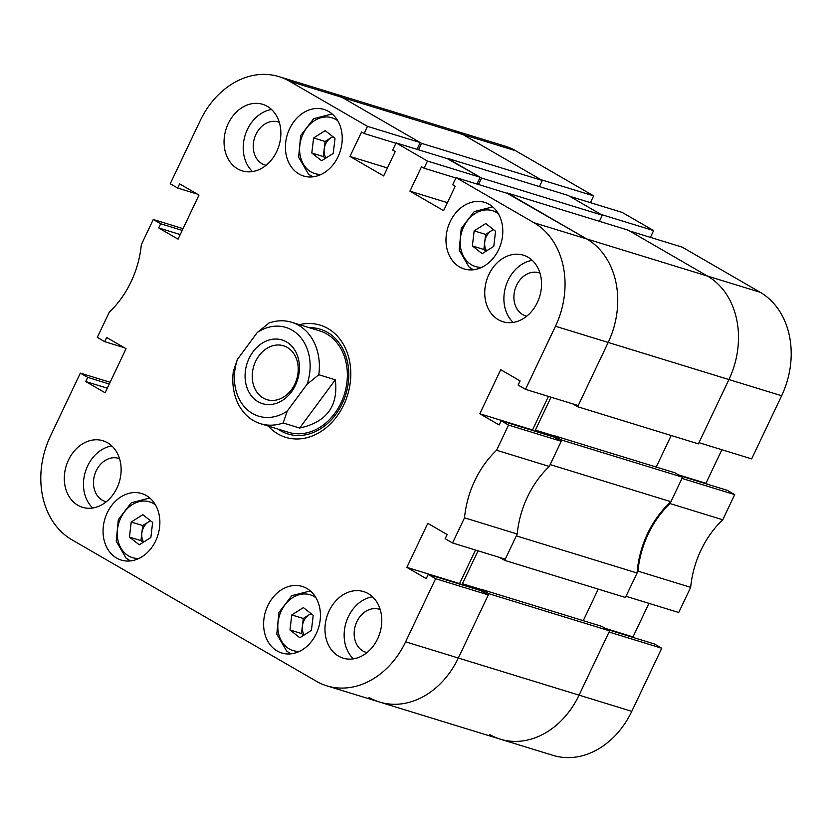 <?xml version="1.0" encoding="UTF-8"?>
<svg xmlns="http://www.w3.org/2000/svg" width="832" height="832" viewBox="0 0 832 832"><rect width="100%" height="100%" fill="white"/><g stroke="black" fill="none" stroke-linecap="round" stroke-linejoin="round"><path stroke-width="1.25" d="M377.603 638.893A34.809 27.726 -72.9 0 0 363.615 591.604A34.809 27.726 -72.9 0 0 329.16 610.854A34.809 27.726 -72.9 0 0 343.158 658.154A34.809 27.726 -72.9 0 0 377.603 638.893M372.507 596.794A34.809 27.726 -72.9 0 0 348.327 616.751A34.809 27.726 -72.9 0 0 353.434 658.85M116.938 488.041A34.809 27.726 -72.9 0 0 102.939 440.742A34.809 27.726 -72.9 0 0 68.494 460.002A34.809 27.726 -72.9 0 0 82.482 507.302A34.809 27.726 -72.9 0 0 116.938 488.041M111.831 445.942A34.809 27.726 -72.9 0 0 87.651 465.899A34.809 27.726 -72.9 0 0 92.758 507.998M276.682 151.611A34.809 27.726 -72.9 0 0 262.694 104.322A34.809 27.726 -72.9 0 0 228.238 123.573A34.809 27.726 -72.9 0 0 242.226 170.872A34.809 27.726 -72.9 0 0 276.682 151.611M271.586 109.512A34.809 27.726 -72.9 0 0 247.406 129.47A34.809 27.726 -72.9 0 0 252.502 171.569M537.358 302.463A34.809 27.726 -72.9 0 0 523.359 255.174A34.809 27.726 -72.9 0 0 488.914 274.435A34.809 27.726 -72.9 0 0 502.902 321.724A34.809 27.726 -72.9 0 0 537.358 302.463M532.251 260.364A34.809 27.726 -72.9 0 0 508.082 280.322A34.809 27.726 -72.9 0 0 513.178 322.421M380.224 609.586A22.547 17.961 -72.9 0 0 379.174 609.222A22.547 17.961 -72.9 0 0 356.866 621.691A22.547 17.961 -72.9 0 0 365.924 652.319A22.547 17.961 -72.9 0 0 366.995 652.6M539.968 273.156A22.547 17.961 -72.9 0 0 538.928 272.792A22.547 17.961 -72.9 0 0 516.61 285.262A22.547 17.961 -72.9 0 0 525.668 315.89A22.547 17.961 -72.9 0 0 526.739 316.17M279.292 122.304A22.547 17.961 -72.9 0 0 278.252 121.94A22.547 17.961 -72.9 0 0 255.934 134.41A22.547 17.961 -72.9 0 0 265.002 165.038A22.547 17.961 -72.9 0 0 266.063 165.318M119.548 458.734A22.547 17.961 -72.9 0 0 118.508 458.359A22.547 17.961 -72.9 0 0 96.19 470.839A22.547 17.961 -72.9 0 0 105.248 501.467A22.547 17.961 -72.9 0 0 106.319 501.748M316.243 633.745A34.809 27.726 -72.9 0 0 302.245 586.446A34.809 27.726 -72.9 0 0 267.8 605.706A34.809 27.726 -72.9 0 0 281.788 653.006A34.809 27.726 -72.9 0 0 316.243 633.745M155.688 540.831A34.809 27.726 -72.9 0 0 141.69 493.532A34.809 27.726 -72.9 0 0 107.234 512.793A34.809 27.726 -72.9 0 0 121.233 560.082A34.809 27.726 -72.9 0 0 155.688 540.831M498.607 249.683A34.809 27.726 -72.9 0 0 484.619 202.384A34.809 27.726 -72.9 0 0 450.164 221.645A34.809 27.726 -72.9 0 0 464.152 268.934A34.809 27.726 -72.9 0 0 498.607 249.683M338.052 156.759A34.809 27.726 -72.9 0 0 324.054 109.47A34.809 27.726 -72.9 0 0 289.609 128.731A34.809 27.726 -72.9 0 0 303.597 176.02A34.809 27.726 -72.9 0 0 338.052 156.759M268.226 426.067A58.687 46.738 -72.9 0 0 277.898 433.93A58.687 46.738 -72.9 0 0 285.678 437.33A58.687 46.738 -72.9 0 0 345.852 399.994A58.687 46.738 -72.9 0 0 327.943 328.536A58.687 46.738 -72.9 0 0 320.164 325.135A58.687 46.738 -72.9 0 0 299.406 324.657M183.05 228.644L153.286 219.492L141.336 244.66A89.523 71.292 -72.9 0 1 109.252 312.229L97.302 337.386L104.686 341.661L106.662 337.49L126.048 348.712L105.123 392.777L85.738 381.555L87.724 377.385L80.34 373.121L50.367 436.238A79.57 63.378 -72.9 0 0 71.802 539.729L316.326 681.242A79.57 63.378 -72.9 0 0 326.872 685.849A79.57 63.378 -72.9 0 0 405.621 641.826L458.328 658.029L488.301 594.911L480.917 590.637L428.21 574.434L426.234 578.604L406.858 567.382L427.783 523.328L447.158 534.539L445.172 538.71L452.556 542.974L505.263 559.187L517.213 534.019L464.506 517.816L452.556 542.974M428.21 574.434L435.594 578.708L405.621 641.826M496.59 450.247L549.297 466.45L561.246 441.282L553.862 437.008L501.155 420.805L508.539 425.079L496.59 450.247A89.523 71.292 -72.9 0 0 464.506 517.816M501.155 420.805L499.179 424.975L479.804 413.764L500.729 369.699L520.104 380.91L518.128 385.081L525.502 389.355L578.209 405.558L608.182 342.441A79.57 63.378 -72.9 0 0 586.747 238.95L508.778 193.825L456.071 177.622L534.04 222.747L586.747 238.95A79.57 63.378 107.1 0 1 608.182 342.441L555.474 326.238L525.502 389.355M555.474 326.238A79.57 63.378 -72.9 0 0 534.04 222.747M456.071 177.622L452.67 184.766L455.208 186.233L443.622 210.652L409.937 191.152L421.533 166.743L424.07 168.21L427.461 161.065L480.168 177.268L448.791 159.11L396.094 142.906L427.461 161.065M396.094 142.906L392.694 150.051L395.231 151.528L383.646 175.937L349.96 156.447L361.556 132.038L364.094 133.505L367.484 126.36L420.191 142.563L342.222 97.438A79.57 63.378 -72.9 0 0 331.677 92.83A79.57 63.378 107.1 0 1 342.222 97.438L289.515 81.234L367.484 126.36M289.515 81.234A79.57 63.378 -72.9 0 0 278.97 76.627A79.57 63.378 -72.9 0 0 200.221 120.65L170.248 183.768L177.632 188.042L179.608 183.872L198.994 195.083L178.069 239.148L158.694 227.937L160.67 223.766L153.286 219.492M420.191 142.563L416.978 149.334M480.168 177.268L476.954 184.038M548.444 396.406L532.511 429.967L479.804 413.764M534.279 430.986L532.511 429.967M549.297 466.45A89.523 71.292 -72.9 0 0 517.213 534.019M461.334 584.615L459.566 583.596L475.498 550.035M607.256 629.481L654.368 643.958L661.752 648.232L609.045 632.029L579.072 695.146A79.57 63.378 107.1 0 1 500.323 739.17A79.57 63.378 -72.9 0 0 579.072 695.146L458.328 658.029A79.57 63.378 107.1 0 1 379.579 702.052A79.57 63.378 -72.9 0 0 458.328 658.029L488.862 593.715L481.25 589.316L480.657 590.554M508.539 425.079L561.246 441.282M435.594 578.708L488.301 594.911M110.105 382.273L80.34 373.121M459.566 583.596L406.858 567.382M447.408 202.675L409.937 191.152M455.894 177.996L424.07 168.21M387.431 167.97L349.96 156.447M395.918 143.281L364.094 133.505M197.226 194.064L177.632 188.042M180.242 234.562L158.694 227.937M182.229 230.391L160.67 223.766M124.27 347.682L104.686 341.661M107.297 388.18L85.738 381.555M109.273 384.02L87.724 377.385M277.971 429.062A54.818 43.659 -72.9 0 0 342.212 403.666A54.818 43.659 -72.9 0 0 309.15 327.652M260.499 423.696L288.486 432.297A53.05 42.245 -72.9 0 0 340.985 402.948A53.05 42.245 -72.9 0 0 319.665 330.886L291.678 322.275A53.05 42.245 107.1 0 1 306.665 331.614A53.05 42.245 107.1 0 1 318.812 374.733L335.296 379.808C338.52 406.058 326.643 422.136 299.655 428.043L283.171 422.978A53.05 42.245 107.1 0 1 260.499 423.696A53.05 42.245 107.1 0 1 245.513 414.357A53.05 42.245 107.1 0 1 233.366 371.238L237.432 359.372A46.415 36.972 -72.9 0 0 245.502 408.013A46.415 36.972 -72.9 0 0 287.227 411.112L307.091 384.238A46.415 36.972 -72.9 0 0 299.01 335.608A46.415 36.972 -72.9 0 0 257.286 332.498L237.432 359.372M499.668 557.461L504.702 560.373L625.446 597.49L637.073 572.998A89.523 71.292 107.1 0 1 670.925 501.706L550.181 464.589L561.808 440.097L682.552 477.214L674.939 472.805L554.195 435.687L553.613 436.935M670.925 501.706L682.552 477.214M561.808 440.097L554.195 435.687M539.874 432.713L535.382 430.113L554.112 435.874M551.013 397.197L535.382 430.113M577.647 406.744L698.391 443.872L728.926 379.558A79.57 63.378 -72.9 0 0 707.491 276.068A79.57 63.378 107.1 0 1 728.926 379.558L608.182 342.441L577.647 406.744L572.614 403.832M507.385 193.024L628.129 230.142L707.491 276.068L586.747 238.95L507.239 193.346M447.252 158.642L481.551 178.069L478.494 184.517M421.574 143.364L542.318 180.482L462.966 134.555A79.57 63.378 -72.9 0 0 452.421 129.948A79.57 63.378 107.1 0 1 462.966 134.555L342.222 97.438L421.574 143.364L418.517 149.802M369.034 697.445A79.57 63.378 -72.9 0 0 379.579 702.052L553.03 755.373A79.57 63.378 107.1 0 0 631.779 711.35L661.752 648.232M466.929 586.331L462.436 583.731L478.067 550.815M504.702 560.373L516.329 535.881L637.073 572.998M583.263 620.672L598.239 589.129M631.779 711.35L579.072 695.146L609.606 630.843L601.994 626.434L481.25 589.316M542.318 180.482L539.417 186.597M481.551 178.069L602.295 215.197L568.152 195.437L447.408 158.309M602.295 215.197L599.394 221.312M671.185 435.51L656.209 467.054M488.862 593.715L609.606 630.843M462.436 583.731L481.166 589.493M637.957 571.137L690.664 587.34L678.714 612.508L626.007 596.305L637.957 571.137A89.523 71.292 -72.9 0 1 670.041 503.568L681.99 478.41L734.698 494.614L727.314 490.339L680.202 475.852M690.664 587.34A89.523 71.292 107.1 0 1 722.748 519.771L670.041 503.568M634.774 637.936L633.006 636.917L648.95 603.356M278.97 76.627L505.128 146.151A79.57 63.378 107.1 0 1 515.674 150.758L462.966 134.555L540.935 179.681L593.642 195.884L515.674 150.758M593.642 195.884L590.429 202.654M653.619 230.599L622.242 212.441L569.535 196.238L600.912 214.396L653.619 230.599L650.406 237.37M760.198 292.271L682.219 247.146L629.522 230.942L707.491 276.068L760.198 292.271A79.57 63.378 107.1 0 1 781.633 395.762L751.66 458.879L698.953 442.676L728.926 379.558L781.633 395.762M721.895 449.727L705.952 483.288L707.73 484.318M734.698 494.614L722.748 519.771M489.778 734.562A79.57 63.378 -72.9 0 0 500.323 739.17M678.434 474.833L705.952 483.288M605.488 628.451L633.006 636.917M291.512 391.81A33.322 26.541 -72.9 0 0 291.46 345.821A33.322 26.541 -72.9 0 0 253.011 351.811A33.322 26.541 -72.9 0 0 253.053 397.79A33.322 26.541 -72.9 0 0 291.512 391.81M291.512 389.636A28.184 22.443 -72.9 0 0 283.514 345.779A28.184 22.443 -72.9 0 0 258.95 355.805A28.184 22.443 -72.9 0 0 266.947 399.662A28.184 22.443 -72.9 0 0 291.512 389.636M257.286 332.498L269.017 323.003A53.05 42.245 107.1 0 1 291.678 322.275M283.171 422.978L287.227 411.112M307.091 384.238L318.812 374.733M299.655 428.043L335.296 379.808M291.782 614.931L303.389 607.599L313.206 615.347L311.418 630.406L299.811 637.738L289.994 630.001L291.782 614.931L303.285 618.467L310.991 613.6M303.285 618.467L301.496 633.537L303.701 635.274M301.496 633.537L289.994 630.001M311.199 613.756A13.26 10.566 -72.9 0 0 309.088 614.806A13.26 10.566 -72.9 0 0 302.39 625.997A13.26 10.566 -72.9 0 0 304.21 634.962M474.157 230.87L485.763 223.538L495.57 231.275L493.782 246.345L482.175 253.677L472.358 245.939L474.157 230.87L485.649 234.406L493.366 229.538M485.649 234.406L483.86 249.475L486.075 251.212M483.86 249.475L472.358 245.939M493.563 229.694A13.26 10.566 -72.9 0 0 491.452 230.734A13.26 10.566 -72.9 0 0 484.754 241.935A13.26 10.566 -72.9 0 0 486.574 250.9M131.227 522.018L142.834 514.686L152.651 522.423L150.852 537.493L139.246 544.825L129.438 537.087L131.227 522.018L142.73 525.554L150.436 520.686M142.73 525.554L140.941 540.623L143.146 542.36M140.941 540.623L129.438 537.087M150.644 520.842A13.26 10.566 -72.9 0 0 148.533 521.882A13.26 10.566 -72.9 0 0 141.835 533.083A13.26 10.566 -72.9 0 0 143.655 542.048M313.602 137.956L325.208 130.624L335.015 138.362L333.226 153.431L321.62 160.763L311.802 153.026L313.602 137.956L325.094 141.492L332.81 136.625M325.094 141.492L323.305 156.551L325.51 158.298M323.305 156.551L311.802 153.026M333.008 136.781A13.26 10.566 -72.9 0 0 330.897 137.821A13.26 10.566 -72.9 0 0 324.199 149.022A13.26 10.566 -72.9 0 0 326.019 157.976M315.962 597.74A29.182 23.234 -72.9 0 0 282.755 608.171A29.182 23.234 -72.9 0 0 286.863 647.306A29.182 23.234 -72.9 0 0 299.468 651.362M498.326 213.678A29.182 23.234 -72.9 0 0 465.119 224.11A29.182 23.234 -72.9 0 0 469.227 263.245A29.182 23.234 -72.9 0 0 481.842 267.301M155.397 504.826A29.182 23.234 -72.9 0 0 122.2 515.258A29.182 23.234 -72.9 0 0 126.308 554.393A29.182 23.234 -72.9 0 0 138.913 558.449M337.771 120.765A29.182 23.234 -72.9 0 0 304.564 131.196A29.182 23.234 -72.9 0 0 308.672 170.331A29.182 23.234 -72.9 0 0 321.287 174.387M326.872 685.849L379.579 702.052M310.346 590.938L291.855 595.65L278.876 612.539L276.796 634.14L286.697 651.134L291.013 653.838M492.71 206.877L474.23 211.588L461.24 228.478L459.17 250.078L469.061 267.072L473.377 269.776M149.791 498.025L131.3 502.736L118.321 519.626L116.241 541.226L126.142 558.22L130.458 560.924M332.155 113.963L313.674 118.674L300.685 135.564L298.615 157.165L308.506 174.158L312.822 176.862"/></g></svg>
